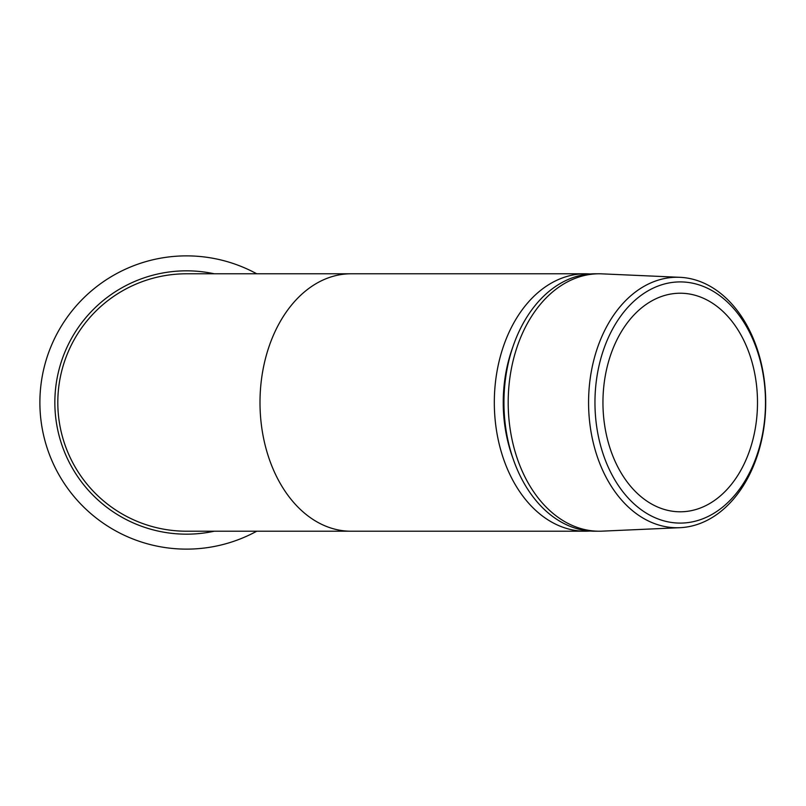 <?xml version="1.0" encoding="UTF-8"?>
<svg xmlns="http://www.w3.org/2000/svg" width="806" height="806" viewBox="0 0 806 806"><rect width="100%" height="100%" fill="white"/><g stroke="black" fill="none" stroke-linecap="round" stroke-linejoin="round"><path stroke-width="1.21" d="M214.265 273.788A131.67 131.67 0 0 0 65.538 454.463A131.67 131.67 0 0 0 214.265 531.214M256.741 273.788A146.621 146.621 0 0 0 61.458 479.046A146.621 146.621 0 0 0 256.741 531.214M590.143 273.969A128.708 91.018 90 0 0 585.327 273.788A128.708 91.018 90 0 0 494.32 402.506A128.708 91.018 90 0 0 585.327 531.214L351.013 531.214A128.708 91.018 90 0 1 259.995 402.506A128.708 91.018 90 0 1 351.013 273.788L186.518 273.788A128.708 128.708 0 0 0 57.81 402.506A128.708 128.708 0 0 0 186.518 531.214A128.708 128.708 0 0 1 57.81 402.506M599.201 531.214L594.949 531.214A128.708 91.018 -90 0 1 503.941 402.506A128.708 91.018 -90 0 1 594.949 273.788L599.201 273.788A128.708 91.018 90 0 0 508.193 402.506A128.708 91.018 90 0 0 599.201 531.214A128.708 91.018 90 0 0 602.062 531.154L679.921 527.688A125.252 88.569 -90 0 1 588.571 402.506A125.252 88.569 -90 0 1 679.921 277.314A125.252 88.569 -90 0 1 765.7 402.506A125.252 88.569 -90 0 1 679.921 527.688M585.327 531.214A128.708 91.018 90 0 0 590.143 531.033M765.499 402.506A120.588 85.275 -90 0 1 680.224 523.094A120.588 85.275 -90 0 1 594.959 402.506A120.588 85.275 -90 0 1 680.224 281.909A120.588 85.275 -90 0 1 765.499 402.506M757.499 402.506A109.284 77.275 90 0 0 680.224 293.223A109.284 77.275 90 0 0 602.948 402.506A109.284 77.275 90 0 0 680.224 511.79A109.284 77.275 90 0 0 757.499 402.506M679.921 277.314L602.062 273.859A128.708 91.018 90 0 0 599.201 273.788M512.817 457.949A120.205 84.993 -90 0 1 503.236 402.506A120.205 84.993 -90 0 1 512.817 347.064M351.013 273.788L585.327 273.788M351.013 531.214L186.518 531.214"/></g></svg>
